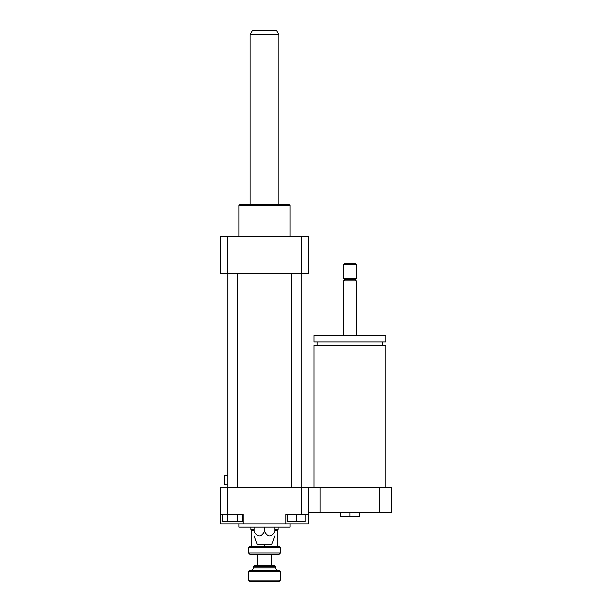 <?xml version="1.0" encoding="UTF-8"?>
<svg xmlns="http://www.w3.org/2000/svg" width="612" height="612" viewBox="0 0 612 612"><rect width="100%" height="100%" fill="white"/><g stroke="black" fill="none" stroke-linecap="round" stroke-linejoin="round"><path stroke-width="0.92" d="M340.326 512.749L340.326 516.742L359.481 516.742L359.481 512.749M349.903 512.749L349.903 516.742M313.979 487.206L313.979 345.436L385.828 345.436L385.828 487.206M349.903 341.924L385.828 341.924L385.828 335.537L313.979 335.537L313.979 341.924L349.903 341.924M343.516 335.537L343.516 280.854L356.291 280.854L356.291 335.537M343.516 280.854L344.717 279.661L355.09 279.661L356.291 280.854M349.903 278.46L356.291 278.46L356.291 264.491L343.516 264.491L343.516 278.46L349.903 278.46M343.516 264.491L344.319 263.695L355.495 263.695L356.291 264.491M308.394 512.749L391.412 512.749L391.412 487.206L379.685 487.206L379.685 512.749M220.588 514.348L243.117 514.348L243.117 523.926L220.588 523.926L220.588 487.206L320.122 487.206L320.122 512.749M320.122 487.206L379.685 487.206M308.394 487.206L308.394 523.926L285.858 523.926L285.858 514.348L308.394 514.348M237.632 514.348L237.632 521.531L242.696 521.531L242.696 514.348M222.424 514.348L222.424 521.531L237.632 521.531M227.488 514.348L227.488 521.531M287.64 514.348L287.64 521.531L305.204 521.531L305.204 514.348M296.422 514.348L296.422 521.531M227.396 487.206L227.396 514.348M243.117 523.926L285.858 523.926M301.578 487.206L301.578 514.348M274.865 527.116L274.865 531.499C274.865 537.435 274.865 537.435 274.865 531.499C274.865 537.435 274.865 537.435 274.865 531.499C271.407 537.435 267.949 537.435 264.491 531.499C261.033 537.435 257.575 537.435 254.11 531.499C254.11 537.435 254.11 537.435 254.11 531.499C254.11 537.435 254.11 537.435 254.11 531.499L254.11 527.116M264.491 531.499L264.491 527.116M254.11 535.905L257.308 544.68L271.674 544.68L274.865 535.905M238.948 523.926L238.948 527.116L290.034 527.116L290.034 523.926M238.948 236.553L238.948 205.418L290.034 205.418L290.034 236.553M238.948 205.418L239.743 204.622L289.239 204.622L290.034 205.418M301.578 273.273L301.578 236.553L308.394 236.553L308.394 273.273L220.588 273.273L220.588 236.553L227.396 236.553L227.396 273.273M301.578 236.553L227.396 236.553M237.349 273.273L237.349 487.206M301.211 273.273L301.211 487.206M250.124 34.593L278.858 34.593L276.555 30.6L252.427 30.6L250.124 34.593L250.124 204.622M248.526 552.98L249.803 554.258L279.179 554.258L280.457 552.98L248.526 552.98L248.526 547.556L280.457 547.556L280.457 552.98M280.457 547.556L279.179 546.279L277.259 546.279M254.11 530.313L251.716 530.313L251.716 546.34L277.259 546.34L277.259 530.313L278.062 529.51L274.865 529.51M251.716 546.279L249.803 546.279L248.526 547.556M253.314 566.712L275.668 566.712L274.39 565.434L254.592 565.434L253.314 566.712L253.314 567.829C253.161 569.275 252.366 570.07 250.92 570.223M248.526 571.501L280.457 571.501L279.179 570.223L249.803 570.223L248.526 571.501L248.526 580.122L280.457 580.122L280.457 571.501M248.526 580.122L249.803 581.4L279.179 581.4L280.457 580.122M264.491 546.34L264.491 544.68M274.865 530.313L277.259 530.313M257.308 565.434L257.308 554.258M227.771 475.233L224.581 475.386L224.581 484.658L227.771 484.811M254.11 529.51L250.92 529.51L251.716 530.313M278.062 527.116L278.062 529.51M253.314 567.829L275.668 567.829L275.668 566.712M382.63 345.436L382.63 341.924M317.177 345.436L317.177 341.924M355.09 279.661L356.291 278.46M344.717 279.661L343.516 278.46M227.771 273.273L227.771 487.206M291.633 273.273L291.633 487.206M278.858 34.593L278.858 204.622M275.668 567.829C275.813 569.282 276.609 570.078 278.062 570.223M271.674 565.434L271.674 554.258M250.92 527.116L250.92 529.51"/></g></svg>
